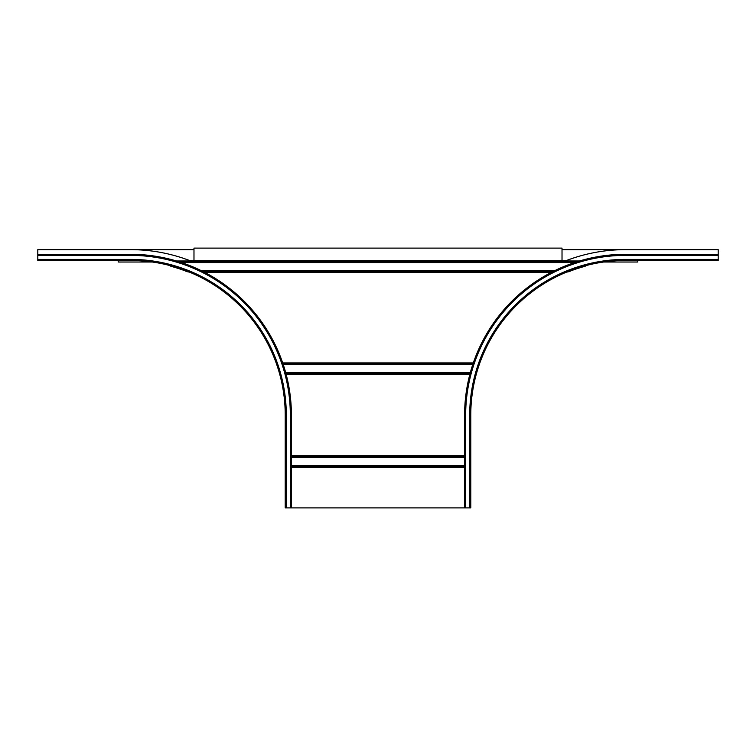 <?xml version="1.0" encoding="UTF-8"?>
<svg xmlns="http://www.w3.org/2000/svg" width="756" height="756" viewBox="0 0 756 756"><rect width="100%" height="100%" fill="white"/><g stroke="black" fill="none" stroke-linecap="round" stroke-linejoin="round"><path stroke-width="1.13" d="M566.414 272.179L566.962 272.056A155.717 77.859 0 0 1 569.448 271.565L571.092 270.761A155.717 155.717 0 0 1 585.21 266.263L585.21 265.791M176.441 260.971L193.98 260.971L193.98 248.11L562.02 248.11L562.02 260.971L579.559 260.971M170.79 265.791L170.79 266.263A155.717 155.717 0 0 1 184.908 270.761L186.552 271.565A155.717 77.859 0 0 1 189.038 272.056L189.586 272.179M469.703 507.89L469.703 415.11L470.78 415.11L470.78 507.89L285.22 507.89L285.22 415.11L286.297 415.11A155.717 155.717 0 0 0 130.58 259.393L37.8 259.393L37.8 249.65L130.58 249.65A165.46 165.46 0 0 1 190.72 260.971M152.4 262.02L118.21 262.02L118.21 260.48M603.6 262.02L637.79 262.02L637.79 260.48M118.21 249.65L193.98 249.65M562.02 249.65L637.79 249.65M130.58 259.393L130.58 260.48L37.8 260.48L37.8 259.393M47.694 260.48L43.366 260.48M58.826 260.48L63.164 260.48M130.58 260.48A154.64 154.64 0 0 1 285.22 415.11A154.64 154.64 0 0 0 130.58 260.48M291.4 507.89L291.4 415.11A160.82 160.82 0 0 0 130.58 254.29L37.8 254.29M565.28 260.971A165.46 165.46 0 0 1 625.42 249.65L718.2 249.65L718.2 260.48L625.42 260.48L625.42 259.393A155.717 155.717 0 0 0 469.703 415.11M470.78 415.11A154.64 154.64 0 0 1 625.42 260.48A154.64 154.64 0 0 0 470.78 415.11M718.2 254.29L625.42 254.29A160.82 160.82 0 0 0 464.6 415.11L464.6 507.89M562.02 260.508L193.98 260.508M193.98 260.905L562.02 260.905M576.989 261.756L179.011 261.756M181.478 262.559L574.522 262.559M571.092 270.761L569.958 270.761M554.517 270.761L201.483 270.761M186.042 270.761L184.908 270.761M186.552 271.565L188.093 271.565M203.099 271.565L552.901 271.565M567.907 271.565L569.448 271.565M551.937 272.056L204.063 272.056M204.838 272.462L551.162 272.462M473.303 362.918L282.697 362.918M282.839 363.324L473.161 363.324M473.001 363.816L282.999 363.816M283.273 364.619L472.727 364.619M470.251 372.821L285.749 372.821M286.193 374.522L469.807 374.522M469.911 374.116L286.089 374.116M464.6 455.707L291.4 455.707M285.957 373.625L470.043 373.625M291.4 457.399L464.6 457.399M464.6 456.596L291.4 456.596M291.4 456.104L464.6 456.104M464.6 465.611L291.4 465.611M291.4 466.414L464.6 466.414M464.6 466.906L291.4 466.906M291.4 467.302L464.6 467.302M637.79 260.631L618.502 260.631M566.149 260.631L562.02 260.631M193.98 260.631L189.85 260.631M137.498 260.631L118.21 260.631M286.297 507.89L286.297 415.11M37.8 255.377L130.58 255.377A159.743 159.743 0 0 1 290.323 415.11L290.323 507.89M130.58 254.29L130.58 255.377M290.323 415.11L291.4 415.11M718.2 259.393L625.42 259.393M465.677 507.89L465.677 415.11A159.743 159.743 0 0 1 625.42 255.377L718.2 255.377M464.6 415.11L465.677 415.11M625.42 255.377L625.42 254.29"/></g></svg>
